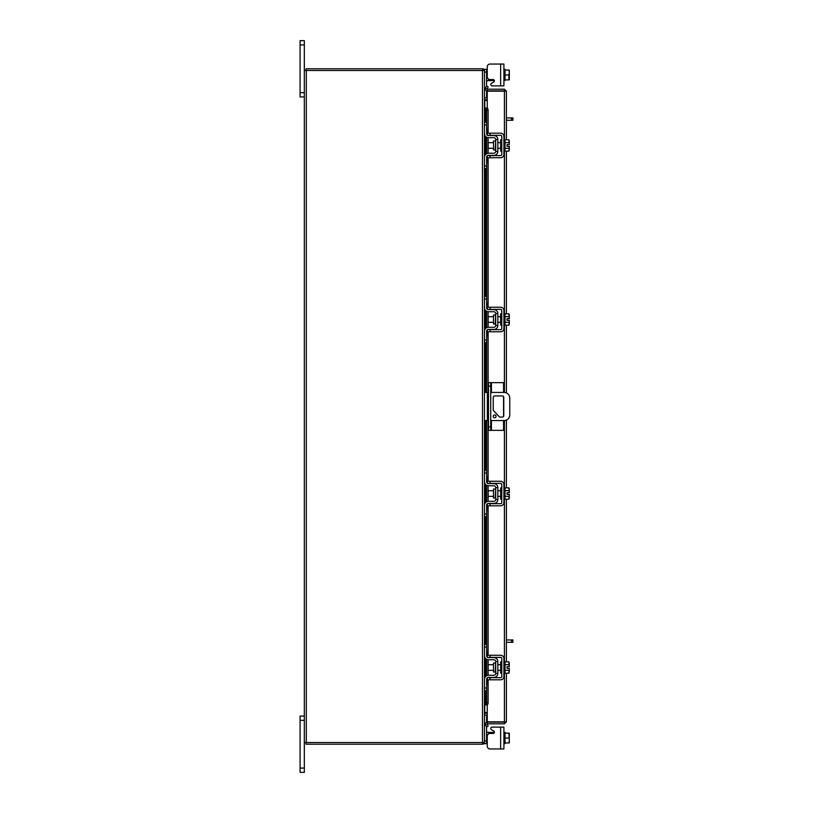 <?xml version="1.0" encoding="UTF-8"?>
<svg xmlns="http://www.w3.org/2000/svg" width="813" height="813" viewBox="0 0 813 813"><rect width="100%" height="100%" fill="white"/><g stroke="black" fill="none" stroke-linecap="round" stroke-linejoin="round"><path stroke-width="1.22" d="M496.042 416.358A1.402 1.402 0 0 0 494.639 414.955A1.402 1.402 0 0 0 493.227 416.358A1.402 1.402 0 0 0 494.639 417.77A1.402 1.402 0 0 0 496.042 416.358M490.737 420.575L504.131 420.575A5.63 5.63 0 0 0 509.761 414.945L509.761 398.055A5.63 5.63 0 0 0 504.131 392.425L490.737 392.425M488.491 392.425L487.363 392.425L487.363 420.575L488.491 420.575M484.436 392.425L487.363 392.425M487.363 420.575L484.436 420.575M499.568 417.059L493.237 410.372L493.237 397.333A1.392 1.392 0 0 1 494.639 395.941L502.383 395.941A1.392 1.392 0 0 1 503.775 397.333L503.775 415.667A1.392 1.392 0 0 1 502.383 417.059L499.568 417.059M491.418 420.575L491.418 430.362L488.491 430.362L488.491 382.638L503.572 382.638L503.572 392.425M490.737 382.638L490.737 430.362M491.418 430.362L503.572 430.362L503.572 420.575M503.572 396.612L503.572 416.388M495.239 663.032L493.511 663.032L493.511 672.016L495.239 672.016L495.696 662.585M484.436 647.036L484.436 644.333L486.57 644.333L486.57 647.036L484.436 647.036L484.436 655.593A4.167 4.167 0 0 0 488.603 659.76L493.887 659.76A1.799 1.799 0 0 1 495.696 661.558L495.696 673.489A1.799 1.799 0 0 1 493.887 675.288L488.603 675.288A4.167 4.167 0 0 0 484.436 679.455L484.436 688.011L486.57 688.011L486.57 690.715L484.436 690.715L484.436 688.011M487.678 677.656A2.022 2.022 0 0 1 488.603 677.432L493.887 677.432A3.943 3.943 0 0 0 497.83 673.489L497.83 661.558A3.943 3.943 0 0 0 493.887 657.615L488.603 657.615A2.022 2.022 0 0 1 487.678 657.392M487.251 657.107A2.022 2.022 0 0 1 486.57 655.593L487.089 656.945L486.57 647.036M487.089 678.103L486.57 688.011M486.57 679.455A2.022 2.022 0 0 1 487.251 677.951M497.83 661.558L495.696 661.558M495.696 673.489L497.83 673.489M484.66 656.945L484.436 655.593L484.66 656.945M503.908 673.154L505.036 673.154L505.036 661.894L503.908 661.894M501.773 673.154L500.645 673.154L500.645 661.894L501.773 661.894M493.511 664.709L488.156 664.709L488.156 670.339L493.511 670.339M505.036 670.369L508.877 670.369L505.036 670.369M505.036 664.678L508.877 664.678L505.036 664.688M509.314 671.66L509.314 668.367L508.877 673.215L505.036 673.215M509.314 668.367L507.038 668.367L507.038 666.68L509.273 666.68L508.877 661.843L505.036 661.843M509.314 663.134L509.019 662.097M508.877 673.215L509.314 671.914M509.273 666.68L509.314 663.388M490.066 679.8L487.251 679.8L487.251 677.656L490.066 677.656L490.066 679.8L500.645 679.8A3.262 3.262 0 0 0 503.908 676.528L503.908 658.52A3.262 3.262 0 0 0 500.645 655.258L490.066 655.258L490.066 657.392L500.645 657.392A1.128 1.128 0 0 1 501.773 658.52L501.773 676.528A1.128 1.128 0 0 1 500.645 677.656L490.066 677.656M490.066 657.392L487.251 657.392L487.251 655.258L490.066 655.258M487.089 732.401L486.57 731.05L486.794 732.33L486.57 731.05L487.089 732.401L486.57 731.05L487.089 732.401L488.603 732.401L488.603 733.875M505.036 743.661L503.908 743.661L505.036 743.661L505.036 742.95L508.877 742.95L509.314 740.714L508.877 733.113L505.036 733.102L505.036 742.95L505.036 733.113L509.314 733.174L505.036 733.113L505.036 732.401L503.908 732.401M492.109 727.117L503.908 727.117L503.908 748.956L500.645 748.956L500.645 727.117L492.109 727.117A1.352 1.352 0 0 0 491.428 729.637L493.694 730.938A1.352 1.352 0 0 1 493.024 733.458L490.066 733.458A2.815 2.815 0 0 0 487.251 736.273L487.251 746.141L487.251 743.661L487.251 746.141L487.251 743.661L484.436 743.661L484.436 70.477L304.326 70.477L304.326 772.35L300.088 772.35L300.088 768.072L304.326 768.072M490.066 748.956L500.645 748.956L490.066 748.956A2.815 2.815 0 0 1 487.251 746.141L487.251 743.661L487.251 746.141M494.375 732.107A1.352 1.352 0 0 1 494.334 732.401A1.352 1.352 0 0 0 494.375 732.107A1.352 1.352 0 0 1 494.334 732.401A1.352 1.352 0 0 0 493.694 730.938A1.352 1.352 0 0 1 494.334 732.401L488.603 732.401M484.446 715.155L486.57 715.155L486.57 722.249M486.57 726.883L486.57 743.661M508.877 742.95L505.036 742.96M508.877 738.031L505.036 738.031M509.314 742.889L509.314 740.714M509.314 740.267L509.314 735.795M509.314 735.348L509.314 733.174M488.603 79.125L488.603 80.599L494.334 80.599A1.352 1.352 0 0 1 494.375 80.894A1.352 1.352 0 0 0 493.024 79.542L490.066 79.542A2.815 2.815 0 0 1 487.251 76.727L487.251 66.859A2.815 2.815 0 0 1 490.066 64.044L500.645 64.044L490.066 64.044A2.815 2.815 0 0 0 487.251 66.859L487.251 69.339L487.251 66.859L487.251 69.339L486.57 69.339L486.57 86.117M493.694 82.062A1.352 1.352 0 0 0 494.375 80.894A1.352 1.352 0 0 1 493.694 82.062L491.428 83.363A1.352 1.352 0 0 0 492.109 85.883L500.645 85.883L492.109 85.883L500.645 85.883L500.645 64.044L503.908 64.044L503.908 85.883L500.645 85.883M486.794 80.67L488.603 80.599L487.089 80.599L486.57 81.95M486.57 90.751L486.57 97.845L484.446 97.845M484.436 70.772L484.436 69.339L487.251 69.339L487.251 66.859L487.251 69.339M505.036 69.339L503.908 69.339L505.036 69.339L505.036 79.887L505.036 70.05L508.877 70.05L509.314 72.286L508.877 74.969L505.036 74.969M503.908 80.599L505.036 80.599L505.036 79.898L508.877 79.887L505.036 79.898M508.877 79.898L508.877 74.969M509.314 72.286L509.314 70.111M509.314 77.205L509.314 72.733M509.314 79.826L509.314 77.652M487.251 90.873L487.251 89.186L504.416 89.186L504.416 90.873L487.251 90.873A1.972 1.972 0 0 1 485.524 87.946L486.641 85.995L488.105 86.839L487.251 89.186M506.387 673.215L506.387 721.832L487.251 721.812L487.251 704.861M487.251 108.139L487.251 91.188L506.387 91.168L506.387 139.785M506.387 151.157L506.387 313.818M506.387 325.19L506.387 392.903M506.387 420.097L506.387 487.851M506.387 499.223L506.387 661.843M504.71 721.832L506.387 721.832L504.416 723.814L504.416 673.154M504.416 139.846L504.416 91.188L506.387 91.168L504.416 89.186M504.416 723.814L487.251 723.814L488.105 726.161L486.641 727.005L485.524 725.054L486.977 724.21M504.416 722.127L487.251 722.127L487.251 723.814M485.28 122.285L485.28 108.078L486.997 108.078A2.256 1.128 90 0 1 488.105 110.324L486.641 110.324A2.256 1.128 -90 0 0 485.544 108.078L485.524 108.078M486.957 704.922L485.544 704.922A2.256 1.128 -90 0 0 486.641 702.676L486.641 678.926M486.641 702.676L488.105 702.676A2.256 1.128 90 0 1 486.997 704.922L485.524 704.922M486.641 675.786L486.641 659.272M486.641 656.121L486.641 504.944M486.641 501.794L486.641 485.28M486.641 482.129L486.641 420.575M486.641 392.425L486.641 330.911M486.641 327.761L486.641 311.247M486.641 308.097L486.641 156.879M486.641 153.728L486.641 137.214M486.641 134.074L486.641 110.324M488.105 702.676L488.105 679.8M488.105 675.318L488.105 659.729M488.105 655.258L488.105 505.808M488.105 501.336L488.105 485.737M488.105 481.266L488.105 420.575M488.105 392.425L488.105 331.775M488.105 327.304L488.105 311.704M488.105 307.233L488.105 157.742M488.105 153.271L488.105 137.682M488.105 133.2L488.105 110.324M486.997 88.749L485.524 87.946M487.251 722.127A1.972 1.972 0 0 0 485.524 725.054M487.251 712.544L484.731 712.544L484.731 690.715M484.731 122.285L484.731 100.456L487.251 100.456M304.326 742.523L482.465 742.523L482.465 70.477M484.436 742.523L482.465 742.523M487.251 98.068L484.436 97.773M487.251 99.745L484.731 99.745A1.972 1.972 0 0 1 484.436 99.725M482.759 70.477L482.759 68.79L306.003 68.79L306.003 70.477M484.416 70.477A1.972 1.972 0 0 0 482.759 68.81M484.436 713.275A1.972 1.972 0 0 1 484.731 713.255L487.251 713.255M484.436 715.227L487.251 714.932M482.759 742.523L482.759 744.21L306.003 744.21L306.003 742.523M482.759 744.19A1.972 1.972 0 0 0 484.416 742.523M495.239 140.984L493.511 140.984L493.511 149.968L495.239 149.968L495.696 140.537M484.436 124.989L484.436 122.285L486.57 122.285L486.57 124.989L484.436 124.989L484.436 133.545A4.167 4.167 0 0 0 488.603 137.712L493.887 137.712A1.799 1.799 0 0 1 495.696 139.511L495.696 151.442A1.799 1.799 0 0 1 493.887 153.24L488.603 153.24A4.167 4.167 0 0 0 484.436 157.407L484.436 165.964L486.57 165.964L486.57 168.667L484.436 168.667L484.436 165.964M487.678 155.608A2.022 2.022 0 0 1 488.603 155.385L493.887 155.385A3.943 3.943 0 0 0 497.83 151.442L497.83 139.511A3.943 3.943 0 0 0 493.887 135.568L488.603 135.568A2.022 2.022 0 0 1 487.678 135.344M487.251 135.049A2.022 2.022 0 0 1 486.57 133.545L487.089 134.897L486.57 124.989M487.089 156.055L486.57 165.964M486.57 157.407A2.022 2.022 0 0 1 487.251 155.893M497.83 139.511L495.696 139.511M495.696 151.442L497.83 151.442M484.66 134.897L484.436 133.545L484.66 134.897M503.908 151.106L505.036 151.106L505.036 139.846L503.908 139.846M501.773 151.106L500.645 151.106L500.645 139.846L501.773 139.846M493.511 142.661L488.156 142.661L488.156 148.291L493.511 148.291M505.036 148.312L508.877 148.312L505.036 148.322M505.036 142.631L508.877 142.631L505.036 142.631M509.314 149.612L509.314 146.32L508.877 151.157L505.036 151.157M509.314 146.32L507.038 146.32L507.038 144.633L509.273 144.633L508.877 139.785L505.036 139.785M509.314 141.086L509.019 140.039M508.877 151.157L509.314 149.866M509.273 144.633L509.314 141.34M490.066 157.742L487.251 157.742L487.251 155.608L490.066 155.608L490.066 157.742L500.645 157.742A3.262 3.262 0 0 0 503.908 154.48L503.908 136.472A3.262 3.262 0 0 0 500.645 133.2L490.066 133.2L490.066 135.344L500.645 135.344A1.128 1.128 0 0 1 501.773 136.472L501.773 154.48A1.128 1.128 0 0 1 500.645 155.608L490.066 155.608M490.066 135.344L487.251 135.344L487.251 133.2L490.066 133.2M506.387 639.953L512.912 639.953L512.912 642.311L511.499 642.311L511.499 639.953M506.387 642.311L511.499 642.311M506.387 117.905L512.912 117.905L512.912 120.263L511.499 120.263L511.499 117.905M506.387 120.263L511.499 120.263M304.326 720.338L300.088 720.338L300.088 716.07L304.326 716.07M300.088 720.338L300.088 768.072M304.326 44.928L300.088 44.928L300.088 40.65L304.326 40.65L304.326 70.477M304.326 96.93L300.088 96.93L300.088 92.662L304.326 92.662M300.088 44.928L300.088 92.662M484.436 69.339L486.57 69.339M500.645 64.044L503.908 64.044M495.239 315.017L493.511 315.017L493.511 324.001L495.239 324.001L495.696 314.56M484.436 299.021L484.436 296.318L486.57 296.318L486.57 299.021L484.436 299.021L484.436 307.578A4.167 4.167 0 0 0 488.603 311.735L493.887 311.735A1.799 1.799 0 0 1 495.696 313.544L495.696 325.474A1.799 1.799 0 0 1 493.887 327.273L488.603 327.273A4.167 4.167 0 0 0 484.436 331.44L484.436 339.997L486.57 339.997L486.57 342.7L484.436 342.7L484.436 339.997M487.678 329.641A2.022 2.022 0 0 1 488.603 329.417L493.887 329.417A3.943 3.943 0 0 0 497.83 325.474L497.83 313.544A3.943 3.943 0 0 0 493.887 309.601L488.603 309.601A2.022 2.022 0 0 1 487.678 309.377M487.251 309.082A2.022 2.022 0 0 1 486.57 307.578L487.089 308.93L486.57 299.021M487.089 330.088L486.57 339.997M486.57 331.44A2.022 2.022 0 0 1 487.251 329.926M497.83 313.544L495.696 313.544M495.696 325.474L497.83 325.474M484.66 308.93L484.436 307.578L484.66 308.93M503.908 325.139L505.036 325.139L505.036 313.879L503.908 313.879M501.773 325.139L500.645 325.139L500.645 313.879L501.773 313.879M493.511 316.694L488.156 316.694L488.156 322.324L493.511 322.324M505.036 322.344L508.877 322.344L505.036 322.355M505.036 316.664L508.877 316.664L505.036 316.664M509.314 323.645L509.314 320.352L508.877 325.19L505.036 325.19M509.273 320.352L507.038 320.352L507.038 318.666L509.273 318.666L508.877 313.818L505.036 313.818M509.314 315.109L509.019 314.072M508.877 325.19L509.314 323.899M509.314 318.666L509.314 315.373M490.066 331.775L487.251 331.775L487.251 329.641L490.066 329.641L490.066 331.775L500.645 331.775A3.262 3.262 0 0 0 503.908 328.513L503.908 310.505A3.262 3.262 0 0 0 500.645 307.233L490.066 307.233L490.066 309.377L500.645 309.377A1.128 1.128 0 0 1 501.773 310.505L501.773 328.513A1.128 1.128 0 0 1 500.645 329.641L490.066 329.641M490.066 309.377L487.251 309.377L487.251 307.233L490.066 307.233M495.239 489.05L493.511 489.05L493.511 498.034L495.239 498.034L495.696 488.593M484.436 473.054L484.436 470.351L486.57 470.351L486.57 473.054L484.436 473.054L484.436 481.611A4.167 4.167 0 0 0 488.603 485.768L493.887 485.768A1.799 1.799 0 0 1 495.696 487.576L495.696 499.507A1.799 1.799 0 0 1 493.887 501.306L488.603 501.306A4.167 4.167 0 0 0 484.436 505.473L484.436 514.029L486.57 514.029L486.57 516.733L484.436 516.733L484.436 514.029M487.678 503.674A2.022 2.022 0 0 1 488.603 503.44L493.887 503.44A3.943 3.943 0 0 0 497.83 499.507L497.83 487.576A3.943 3.943 0 0 0 493.887 483.633L488.603 483.633A2.022 2.022 0 0 1 487.678 483.41M487.251 483.115A2.022 2.022 0 0 1 486.57 481.611L487.089 482.952L486.57 473.054M487.089 504.121L486.57 514.029M486.57 505.473A2.022 2.022 0 0 1 487.251 503.958M497.83 487.576L495.696 487.576M495.696 499.507L497.83 499.507M484.66 482.952L484.436 481.611L484.66 482.952M503.908 499.172L505.036 499.172L505.036 487.912L503.908 487.912M501.773 499.172L500.645 499.172L500.645 487.912L501.773 487.912M493.511 490.727L488.156 490.727L488.156 496.357L493.511 496.357M505.036 496.377L508.877 496.377L505.036 496.387M505.036 490.696L508.877 490.696L505.036 490.696M509.314 497.678L509.314 494.385L508.877 499.223L505.036 499.223M509.273 494.385L507.038 494.385L507.038 492.698L509.273 492.698L508.877 487.851L505.036 487.851M509.314 489.141L509.019 488.105M508.877 499.223L509.314 497.932M509.314 492.698L509.314 489.406M490.066 505.808L487.251 505.808L487.251 503.674L490.066 503.674L490.066 505.808L500.645 505.808A3.262 3.262 0 0 0 503.908 502.546L503.908 484.538A3.262 3.262 0 0 0 500.645 481.266L490.066 481.266L490.066 483.41L500.645 483.41A1.128 1.128 0 0 1 501.773 484.538L501.773 502.546A1.128 1.128 0 0 1 500.645 503.674L490.066 503.674M490.066 483.41L487.251 483.41L487.251 481.266L490.066 481.266M507.038 494.385L507.038 492.698M507.038 320.352L507.038 318.666M488.491 426.855L490.737 426.855M490.737 386.145L488.491 386.145M491.418 382.638L491.418 392.425M484.436 740.958L486.57 740.958M493.887 733.143L493.887 732.401M486.57 72.042L484.436 72.042M493.887 80.599L493.887 79.857M504.416 661.894L504.416 499.172M504.416 487.912L504.416 420.565M504.416 392.435L504.416 325.139M504.416 313.879L504.416 151.106M485.544 704.922L485.544 690.715M485.544 676.629L485.544 658.418M485.544 644.333L485.544 516.733M485.544 502.647L485.544 484.426M485.544 470.351L485.544 420.575M485.544 392.425L485.544 342.7M485.544 328.615L485.544 310.403M485.544 296.318L485.544 168.667M485.544 154.582L485.544 136.371M485.544 122.285L485.544 108.078M484.731 677.92L484.731 657.128M484.731 644.333L484.731 516.733M484.731 503.938L484.731 483.135M484.731 470.351L484.731 420.575M484.731 392.425L484.731 342.7M484.731 329.905L484.731 309.113M484.731 296.318L484.731 168.667M484.731 155.872L484.731 135.08M306.298 742.523L306.298 70.477M497.83 664.709L500.645 664.709M497.83 670.339L500.645 670.339M485.28 136.045L485.28 154.897M485.28 168.667L485.28 296.318M485.28 310.078L485.28 328.93M485.28 342.7L485.28 392.425M485.28 420.575L485.28 470.351M485.28 484.111L485.28 502.962M485.28 516.733L485.28 644.333M485.28 658.103L485.28 676.955M485.28 690.715L485.28 704.922M497.83 142.661L500.645 142.661M497.83 148.291L500.645 148.291M497.83 316.694L500.645 316.694M497.83 322.324L500.645 322.324M497.83 490.727L500.645 490.727M497.83 496.357L500.645 496.357"/></g></svg>
